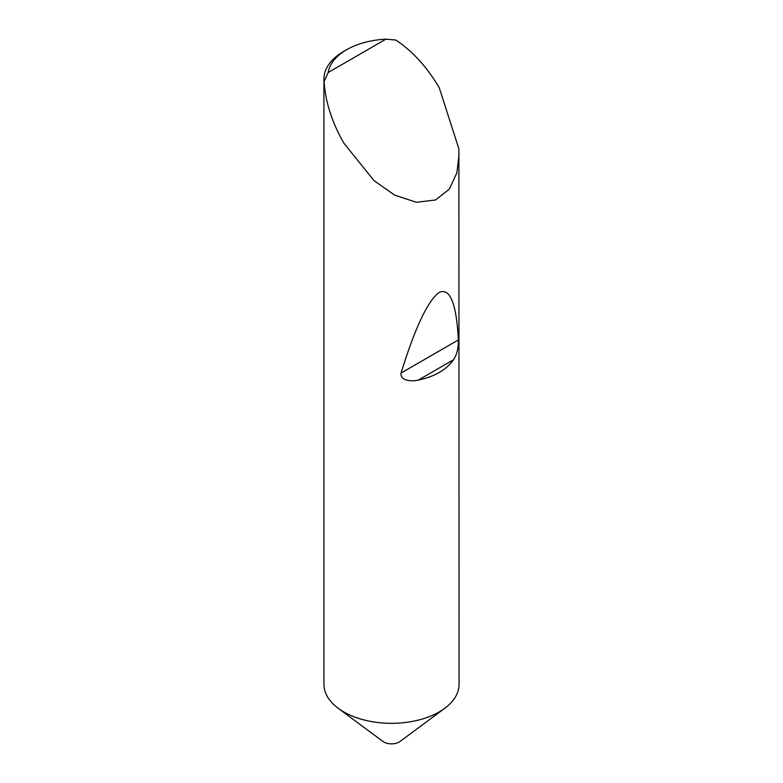 <?xml version="1.0" encoding="UTF-8"?>
<svg xmlns="http://www.w3.org/2000/svg" width="783" height="783" viewBox="0 0 783 783"><rect width="100%" height="100%" fill="white"/><g stroke="black" fill="none" stroke-linecap="round" stroke-linejoin="round"><path stroke-width="1.17" d="M328.234 72.486L385.97 39.15L395.855 40.06C412.71 51.286 427.175 67.211 439.273 87.813L458.897 148.917L459.063 684.313A67.563 39.003 180 0 1 444.793 708.292L400.025 741.462A10.805 6.244 180 0 1 399.144 742.03A10.805 6.244 180 0 1 382.975 741.462L338.207 708.292A67.563 39.003 180 0 1 323.937 684.313L323.937 78.985A67.563 39.003 180 0 1 343.727 51.404L346.595 49.75A63.501 36.664 0 0 0 328.234 72.486L324.084 81.501A67.563 39.003 180 0 1 323.937 78.985M444.793 708.292A67.563 39.003 180 0 1 439.273 711.894A67.563 39.003 180 0 1 343.727 711.894A67.563 39.003 180 0 1 338.207 708.292M453.514 359.749C446.232 369.919 434.506 376.692 418.318 380.078C411.887 381.712 399.937 380.92 401.053 373.041C415.176 327.441 427.909 300.545 439.273 292.353C450.098 287.743 456.469 303.598 458.378 339.939C458.495 348.132 456.881 354.738 453.514 359.749L418.318 380.078M459.063 154.398L456.881 172.779L449.315 189.134L435.514 199.988L416.39 202.288L394.72 195.173L373.971 180.609L343.727 142.976C331.933 122.197 325.385 101.702 324.084 81.501M385.97 39.15A63.501 36.664 0 0 0 346.595 49.75M458.378 339.939L401.053 373.041"/></g></svg>

